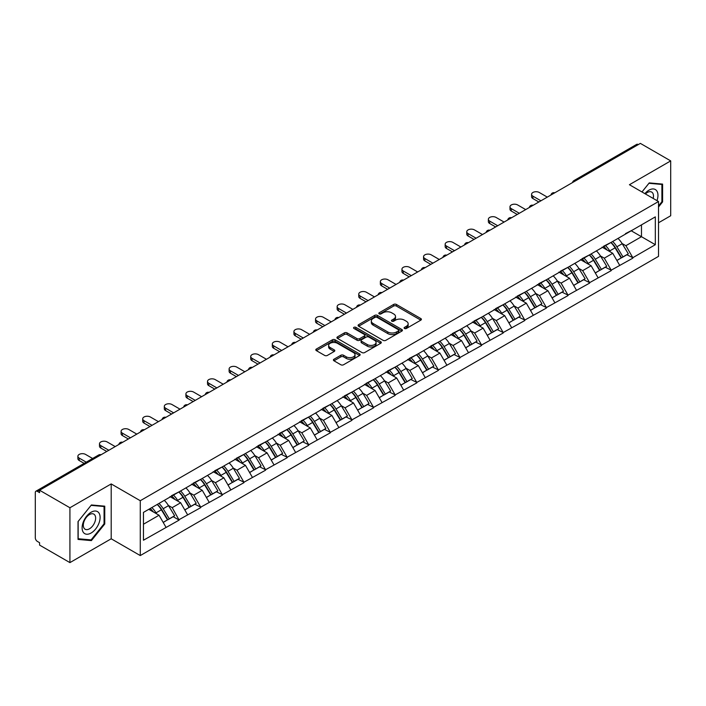 <?xml version="1.0" encoding="UTF-8"?>
<svg xmlns="http://www.w3.org/2000/svg" width="706" height="706" viewBox="0 0 706 706"><rect width="100%" height="100%" fill="white"/><g stroke="black" fill="none" stroke-linecap="round" stroke-linejoin="round"><path stroke-width="1.06" d="M404.485 328.475A1.341 0.777 0 0 0 406.391 328.475L420.838 320.136A1.924 1.112 0 0 0 421.403 319.35A1.924 1.112 0 0 0 420.838 318.565L396.366 304.436A1.924 1.112 0 0 0 393.648 304.436L379.201 312.776A1.341 0.777 0 0 0 378.813 313.332A1.341 0.777 0 0 0 379.201 313.879A1.341 0.777 0 0 0 381.108 313.879L382.979 312.802A6.151 3.548 0 0 1 391.68 312.802L393.719 313.976A6.151 3.548 0 0 1 395.519 316.491A6.151 3.548 0 0 1 393.719 318.997L391.848 320.074A1.341 0.777 0 0 0 391.451 320.63A1.341 0.777 0 0 0 391.848 321.177A1.341 0.777 0 0 0 393.754 321.177L395.616 320.1A6.151 3.548 0 0 1 404.317 320.1L406.356 321.274A6.151 3.548 0 0 1 408.156 323.789A6.151 3.548 0 0 1 406.356 326.296L404.485 327.381A1.341 0.777 0 0 0 404.097 327.928A1.341 0.777 0 0 0 404.485 328.475L404.485 327.381M333.973 359.222A1.924 1.112 0 0 0 333.409 360.007A1.924 1.112 0 0 0 333.973 360.792L340.839 364.755A1.924 1.112 0 0 0 343.557 364.755L359.592 355.497A1.924 1.112 0 0 0 360.157 354.712A1.924 1.112 0 0 0 359.592 353.927L335.129 339.798A1.924 1.112 0 0 0 332.411 339.798L316.367 349.055A1.924 1.112 0 0 0 315.803 349.841A1.924 1.112 0 0 0 316.367 350.626L324.654 355.418A1.924 1.112 0 0 0 327.381 355.418L334.238 351.456A1.924 1.112 0 0 0 334.803 350.67A1.924 1.112 0 0 0 334.238 349.885L330.134 347.511A5.145 2.965 0 0 1 328.625 345.41A5.145 2.965 0 0 1 331.802 342.666A5.145 2.965 0 0 1 337.406 343.31L353.512 352.612A5.145 2.965 0 0 1 355.021 354.712A5.145 2.965 0 0 1 351.844 357.448A5.145 2.965 0 0 1 346.24 356.812L343.557 355.259A1.924 1.112 0 0 0 340.839 355.259L333.973 359.222L333.973 360.792L340.839 356.857L340.839 355.259M111.195 483.928L69.92 507.755L39.589 490.246L640.368 143.389L670.7 160.897L629.425 184.725L658.513 201.519L140.273 500.722L111.195 483.928L111.195 538.784L140.273 555.569L140.273 500.722M383.111 340.345A1.924 1.112 0 0 0 385.829 340.345L401.873 331.088A1.924 1.112 0 0 0 402.438 330.302A1.924 1.112 0 0 0 401.873 329.517L377.401 315.388A1.924 1.112 0 0 0 374.683 315.388L358.639 324.654A1.924 1.112 0 0 0 358.083 325.431A1.924 1.112 0 0 0 358.639 326.216L383.111 340.345M354.491 328.767A1.341 0.777 0 0 1 355.859 328.961L355.859 327.355L380.737 341.722A1.924 1.112 0 0 1 381.293 342.507A1.924 1.112 0 0 1 380.737 343.292L364.693 352.55A1.924 1.112 0 0 1 361.975 352.55L337.503 338.421L344.369 334.494L344.369 332.888L337.503 336.85A1.924 1.112 0 0 0 336.938 337.636A1.924 1.112 0 0 0 337.503 338.421L337.503 336.85M344.369 334.494A1.924 1.112 0 0 1 347.087 334.494L347.087 332.888A1.924 1.112 0 0 0 344.369 332.888M347.087 332.888L357.015 338.624A1.924 1.112 0 0 0 359.733 338.624L364.287 335.994A1.924 1.112 0 0 0 364.852 335.209A1.924 1.112 0 0 0 364.287 334.423L353.953 328.458A1.341 0.777 0 0 1 353.556 327.911A1.341 0.777 0 0 1 354.386 327.187A1.341 0.777 0 0 1 355.859 327.355M140.273 555.569L658.513 256.375L658.513 201.519M157.27 504.428A13.123 7.581 -120 0 1 161.762 509.679L167.878 519.775L173.208 516.695L179.121 520.11L172.202 507.64L168.363 505.425M179.121 520.11L143.459 540.222L143.459 512.397L655.327 216.874L655.327 244.7L632.823 257.69L625.895 245.697L622.065 243.482M610.964 242.485A13.123 7.581 -120 0 1 615.455 247.735L621.571 257.831L626.91 254.751L632.823 257.69M632.823 258.167L611.22 270.169L604.292 258.167L600.453 255.951M589.36 254.954A13.123 7.581 -120 0 1 593.852 260.205L599.968 270.31L605.298 267.23L611.22 270.169M611.22 270.645L589.616 282.638L582.688 270.645L578.849 268.43M567.756 267.433A13.123 7.581 -120 0 1 572.248 272.684L578.364 282.779L583.694 279.7L589.616 282.638M589.616 283.115L568.012 295.108L561.085 283.115L557.246 280.9M546.153 279.903A13.123 7.581 -120 0 1 550.645 285.153L556.76 295.258L562.091 292.178L568.012 295.108M568.012 295.593L546.4 307.587L539.481 295.593L535.642 293.378M524.549 292.381A13.123 7.581 -120 0 1 529.041 297.632L535.157 307.728L540.487 304.648L546.4 307.587M546.4 308.063L524.796 320.056L517.877 308.063L514.039 305.848M502.946 304.851A13.123 7.581 -120 0 1 507.438 310.102L513.553 320.197L518.884 317.126L524.796 320.056M524.796 320.542L503.193 332.535L496.274 320.542L492.435 318.327M481.342 317.321A13.123 7.581 -120 0 1 485.834 322.58L491.95 332.676L497.28 329.596L503.193 332.535M503.193 333.011L481.589 345.005L474.661 333.011L470.831 330.796M459.73 329.799A13.123 7.581 -120 0 1 464.23 335.05L470.346 345.146L475.676 342.066L481.589 345.005M481.589 345.481L459.985 357.474L453.058 345.481L449.228 343.266M438.126 342.269A13.123 7.581 -120 0 1 442.618 347.52L448.734 357.624L454.073 354.544L459.985 357.474M459.985 357.96L438.382 369.953L431.454 357.96L427.615 355.745M416.522 354.747A13.123 7.581 -120 0 1 421.014 359.998L427.13 370.094L432.46 367.014L438.382 369.953M438.382 370.429L416.778 382.423L409.851 370.429L406.012 368.214M394.919 367.217A13.123 7.581 -120 0 1 399.411 372.468L405.526 382.564L410.857 379.493L416.778 382.423M416.778 382.908L395.175 394.901L388.247 382.908L384.408 380.693M373.315 379.687A13.123 7.581 -120 0 1 377.807 384.946L383.923 395.042L389.253 391.962L395.175 394.901M395.175 395.378L373.562 407.371L366.643 395.378L362.805 393.163M351.712 392.165A13.123 7.581 -120 0 1 356.203 397.416L362.319 407.512L367.649 404.432L373.562 407.371M373.562 407.847L351.959 419.841L345.04 407.847L341.201 405.632M330.108 404.635A13.123 7.581 -120 0 1 334.6 409.886L340.716 419.991L346.046 416.911L351.959 419.841M351.959 420.326L330.355 432.319L323.436 420.326L319.597 418.111M308.504 417.114A13.123 7.581 -120 0 1 312.996 422.365L319.112 432.46L324.442 429.38L330.355 432.319M330.355 432.796L308.751 444.789L301.824 432.796L297.994 430.581M286.892 429.583A13.123 7.581 -120 0 1 291.393 434.834L297.508 444.93L302.839 441.859L308.751 444.789M308.751 445.274L287.148 457.267L280.22 445.274L276.39 443.059M265.288 442.053A13.123 7.581 -120 0 1 269.78 447.313L275.896 457.409L281.235 454.329L287.148 457.267M287.148 457.744L265.544 469.737L258.617 457.744L254.778 455.529M243.685 454.532A13.123 7.581 -120 0 1 248.177 459.782L254.292 469.878L259.623 466.798L265.544 469.737M265.544 470.214L243.941 482.216L237.013 470.214L233.174 467.999M222.081 467.001A13.123 7.581 -120 0 1 226.573 472.252L232.689 482.357L238.019 479.277L243.941 482.216M243.941 482.692L222.337 494.685L215.409 482.692L211.571 480.477M200.478 479.48A13.123 7.581 -120 0 1 204.969 484.731L211.085 494.827L216.415 491.747L222.337 494.685M222.337 495.162L200.725 507.155L193.806 495.162L189.967 492.947M178.874 491.95A13.123 7.581 -120 0 1 183.366 497.2L189.482 507.305L194.812 504.225L200.725 507.155M200.725 507.64L179.121 519.634M171.787 495.568L179.121 491.808M172.202 507.64L180.648 502.76L169.987 496.6M187.575 514.753L180.648 502.76M193.391 483.089L200.725 479.33M193.806 495.162L202.251 490.291L191.591 484.131M209.179 502.284L202.251 490.291M214.995 470.62L222.337 466.86M215.409 482.692L223.855 477.812L213.194 471.661M230.783 489.805L223.855 477.812M236.598 458.141L243.941 454.382M237.013 470.214L245.459 465.342L234.798 459.182M252.386 477.335L245.459 465.342M258.202 445.671L265.544 441.912M258.617 457.744L267.062 452.864L256.402 446.713M273.99 464.857L267.062 452.864M279.805 433.193L287.148 429.442M280.22 445.274L288.675 440.394L278.005 434.234M295.593 452.387L288.675 440.394M301.409 420.723L308.751 416.964M301.824 432.796L310.278 427.924L299.609 421.764M317.197 439.917L310.278 427.924M323.013 408.253L330.355 404.494M323.436 420.326L331.882 415.446L321.212 409.286M338.801 427.439L331.882 415.446M344.625 395.775L351.959 392.015M345.04 407.847L353.485 402.976L342.825 396.816M360.413 414.969L353.485 402.976M366.229 383.305L373.562 379.546M366.643 395.378L375.089 390.497L364.428 384.346M382.017 402.491L375.089 390.497M387.832 370.826L395.175 367.076M388.247 382.908L396.693 378.028L386.032 371.868M403.62 390.021L396.693 378.028M409.436 358.357L416.778 354.597M409.851 370.429L418.296 365.549L407.636 359.398M425.224 377.551L418.296 365.549M431.039 345.887L438.382 342.128M431.454 357.96L439.9 353.079L429.239 346.92M446.827 365.073L439.9 353.079M452.643 333.409L459.985 329.649M453.058 345.481L461.512 340.61L450.843 334.45M468.431 352.603L461.512 340.61M474.247 320.939L481.589 317.179M474.661 333.011L483.116 328.131L472.446 321.98M490.035 340.124L483.116 328.131M495.85 308.46L503.193 304.71M496.274 320.542L504.719 315.661L494.05 309.502M511.638 327.655L504.719 315.661M517.463 295.99L524.796 292.231M517.877 308.063L526.323 303.183L515.662 297.032M533.251 315.176L526.323 303.183M539.066 283.521L546.4 279.761M539.481 295.593L547.927 290.713L537.266 284.553M554.854 302.706L547.927 290.713M560.67 271.042L568.012 267.283M561.085 283.115L569.53 278.243L558.87 272.084M576.458 290.237L569.53 278.243M582.273 258.572L589.616 254.813M582.688 270.645L591.134 265.765L580.473 259.614M598.061 277.758L591.134 265.765M603.877 246.094L611.22 242.335M604.292 258.167L612.737 253.295L602.077 247.135M619.665 265.288L612.737 253.295M638.295 144.589L575.558 180.815M574.675 181.318A2.939 1.694 120 0 1 575.416 180.727A2.939 1.694 60 0 0 573.952 180.586L636.688 144.368A2.939 1.694 60 0 1 638.153 144.509M625.481 233.624L632.823 229.865M625.895 245.697L641.48 236.704L641.48 224.87L655.327 216.874M631.226 230.783L655.327 244.7M658.513 222.787L670.7 215.754L670.7 160.897M69.92 507.755L69.92 562.611L39.589 545.103L39.589 542.702L37.374 541.423A2.939 1.694 -120 0 1 35.3 537.822L35.3 492.567A2.939 1.694 -120 0 1 35.909 491.217A2.939 1.694 -120 0 1 37.374 491.367L39.589 492.647L39.589 490.246M69.92 562.611L111.195 538.784M143.459 524.231L159.044 515.23L148.789 509.317M165.963 527.223L159.044 515.23M615.155 247.974L615.844 248.371M593.552 260.443L594.24 260.841M571.948 272.913L572.628 273.31M550.345 285.392L551.024 285.789M528.732 297.861L529.421 298.259M507.129 310.34L507.817 310.737M485.525 322.81L486.213 323.207M463.921 335.288L464.61 335.677M442.318 347.758L443.006 348.155M420.714 360.228L421.403 360.625M399.111 372.706L399.79 373.103M377.507 385.176L378.187 385.573M355.895 397.654L356.583 398.043M334.291 410.124L334.979 410.521M312.687 422.594L313.376 422.991M291.084 435.072L291.772 435.47M269.48 447.542L270.169 447.939M247.877 460.021L248.565 460.418M226.273 472.49L226.953 472.888M204.669 484.96L205.349 485.357M183.057 497.439L183.745 497.836M161.453 509.908L162.142 510.306M658.513 206.999L662.599 201.916L662.599 184.098L649.238 182.898L641.957 191.961M104.753 506.167L91.392 504.966L78.022 521.593L78.022 539.419L91.392 540.611L104.753 523.984L104.753 506.167M405.023 328.669L406.356 327.893A6.151 3.548 0 0 0 408.156 325.387L408.156 323.789M395.519 316.491L395.519 318.088A6.151 3.548 0 0 1 393.719 320.595L392.386 321.371M420.811 320.153L396.366 306.042A1.924 1.112 0 0 0 393.648 306.042L379.74 314.064M401.846 331.096L377.401 316.985A1.924 1.112 0 0 0 374.683 316.985L358.666 326.234L358.639 324.654M398.475 330.849A1.341 0.777 0 0 0 398.864 330.302A1.341 0.777 0 0 0 398.475 329.755L376.995 317.347A1.341 0.777 0 0 0 375.089 317.347L373.121 318.485A6.151 3.548 0 0 0 371.321 321.001A6.151 3.548 0 0 0 373.121 323.516L387.806 331.988A6.151 3.548 0 0 0 396.498 331.988L398.475 330.849L398.475 332.447A1.341 0.777 0 0 0 398.864 331.899L398.864 330.302M371.321 321.001L371.321 322.598A6.151 3.548 0 0 0 373.121 325.113L373.121 323.516M398.475 332.447L396.498 333.585A6.151 3.548 0 0 1 387.806 333.585L373.121 325.113M347.087 334.494L357.015 340.221A1.924 1.112 0 0 0 359.733 340.221L364.287 337.592A1.924 1.112 0 0 0 364.852 336.806L364.852 335.209M355.859 328.961L380.71 343.301M367.305 344.563A5.145 2.965 0 0 0 372.918 345.208A5.145 2.965 0 0 0 376.086 342.463A5.145 2.965 0 0 0 374.586 340.363L368.903 337.089A1.924 1.112 0 0 0 366.185 337.089L361.631 339.718A1.924 1.112 0 0 0 361.075 340.504A1.924 1.112 0 0 0 361.631 341.289L367.305 344.563L367.305 346.161A5.145 2.965 0 0 0 372.918 346.805A5.145 2.965 0 0 0 376.086 344.069L376.086 342.463M361.075 340.504L361.075 342.101A1.924 1.112 0 0 0 361.631 342.887L361.631 341.289M367.305 346.161L361.631 342.887M355.021 354.712L355.021 356.309A5.145 2.965 0 0 1 351.844 359.054A5.145 2.965 0 0 1 346.24 358.41L343.557 356.857A1.924 1.112 0 0 0 340.839 356.857M328.625 345.41L328.625 347.008A5.145 2.965 0 0 0 330.134 349.108L330.134 347.511M334.22 351.464L330.134 349.108M359.592 353.927L359.592 355.497L335.129 341.395A1.924 1.112 0 0 0 332.411 341.395L316.394 350.644M661.901 201.519L662.599 201.916M104.064 523.587L104.753 523.984M89.98 539.79L91.392 540.611M532.898 196.162L532.898 198.562A4.501 2.603 180 0 1 531.583 196.727L531.583 194.326A4.501 2.603 0 0 0 532.898 196.162L540.937 200.804M547.3 197.124L539.269 192.482A4.501 2.603 0 0 0 534.363 191.917A4.501 2.603 0 0 0 531.583 194.326M617.997 238.425A16.061 9.275 60 0 1 622.207 243.72L616.876 246.8A16.061 9.275 -120 0 0 612.667 241.505M616.876 246.8L622.992 256.896L628.322 253.816L622.207 243.72M621.571 257.831L622.992 256.896M626.91 254.751L628.322 253.816M603.48 246.323A13.123 7.581 60 0 1 607.098 250.039M605.536 245.617A16.061 9.275 60 0 1 609.746 250.912L610.346 251.91M616.912 260.523L621.192 257.937L615.076 247.832A16.061 9.275 -120 0 0 610.866 242.546M621.192 257.937L616.859 260.435M532.898 198.562L538.855 202.004M511.294 208.641L511.294 211.032A4.501 2.603 180 0 1 509.979 209.197L509.979 206.796A4.501 2.603 0 0 0 511.294 208.641L519.325 213.274M525.696 209.594L517.666 204.961A4.501 2.603 0 0 0 512.759 204.396A4.501 2.603 0 0 0 509.979 206.796M596.393 250.895A16.061 9.275 60 0 1 600.603 256.19L595.273 259.27A16.061 9.275 -120 0 0 591.063 253.975M595.273 259.27L601.388 269.365L606.719 266.286L600.603 256.19M599.968 270.31L601.388 269.365M605.298 267.23L606.719 266.286M581.876 258.802A13.123 7.581 60 0 1 585.495 262.508M583.924 258.096A16.061 9.275 60 0 1 588.133 263.391L588.742 264.379M595.308 273.001L599.588 270.407L593.472 260.311A16.061 9.275 -120 0 0 589.263 255.016M599.588 270.407L595.255 272.904M511.294 211.032L517.251 214.474M489.69 221.11L489.69 223.511A4.501 2.603 180 0 1 488.375 221.666L488.375 219.275A4.501 2.603 0 0 0 489.69 221.11L497.721 225.744M504.093 222.072L496.062 217.43A4.501 2.603 0 0 0 491.155 216.866A4.501 2.603 0 0 0 488.375 219.275M574.79 263.373A16.061 9.275 60 0 1 578.999 268.668L573.66 271.739A16.061 9.275 -120 0 0 569.46 266.453M573.66 271.739L579.776 281.844L585.115 278.764L578.999 268.668M578.364 282.779L579.776 281.844M583.694 279.7L585.115 278.764M560.273 271.272A13.123 7.581 60 0 1 563.891 274.987M562.32 270.566A16.061 9.275 60 0 1 566.53 275.861L567.139 276.858M573.704 285.471L577.976 282.877L571.86 272.781A16.061 9.275 -120 0 0 567.659 267.486M577.976 282.877L573.651 285.374M489.69 223.511L495.647 226.944M468.087 233.58L468.087 235.98A4.501 2.603 180 0 1 466.763 234.145L466.763 231.745A4.501 2.603 0 0 0 468.087 233.58L476.118 238.222M482.489 234.542L474.458 229.909A4.501 2.603 0 0 0 469.552 229.344A4.501 2.603 0 0 0 466.763 231.745M553.186 275.843A16.061 9.275 60 0 1 557.396 281.138L552.057 284.218A16.061 9.275 -120 0 0 547.847 278.923M552.057 284.218L558.172 294.314L563.512 291.234L557.396 281.138M556.76 295.258L558.172 294.314M562.091 292.178L563.512 291.234M538.669 283.741A13.123 7.581 60 0 1 542.287 287.457M540.717 283.044A16.061 9.275 60 0 1 544.926 288.33L545.526 289.328M552.101 297.941L556.372 295.355L550.256 285.259A16.061 9.275 -120 0 0 546.047 279.964M556.372 295.355L552.048 297.853M468.087 235.98L474.044 239.422M446.483 246.059L446.483 248.459A4.501 2.603 180 0 1 445.159 246.615L445.159 244.214A4.501 2.603 0 0 0 446.483 246.059L454.514 250.692M460.886 247.021L452.855 242.379A4.501 2.603 0 0 0 447.939 241.814A4.501 2.603 0 0 0 445.159 244.214M531.574 288.322A16.061 9.275 60 0 1 535.783 293.608L530.453 296.688A16.061 9.275 -120 0 0 526.244 291.393M530.453 296.688L536.569 306.783L541.899 303.712L535.783 293.608M535.157 307.728L536.569 306.783M540.487 304.648L541.899 303.712M517.066 296.22A13.123 7.581 60 0 1 520.684 299.935M519.113 295.514A16.061 9.275 60 0 1 523.322 300.809L523.923 301.806M530.497 310.419L534.769 307.825L528.653 297.729A16.061 9.275 -120 0 0 524.443 292.434M534.769 307.825L530.444 310.322M446.483 248.459L452.44 251.892M424.88 258.528L424.88 260.929A4.501 2.603 180 0 1 423.556 259.093L423.556 256.693A4.501 2.603 0 0 0 424.88 258.528L432.91 263.17M439.282 259.49L431.251 254.848A4.501 2.603 0 0 0 426.336 254.292A4.501 2.603 0 0 0 423.556 256.693M509.97 300.791A16.061 9.275 60 0 1 514.18 306.086L508.849 309.166A16.061 9.275 -120 0 0 504.64 303.871M508.849 309.166L514.965 319.262L520.296 316.182L514.18 306.086M513.553 320.197L514.965 319.262M518.884 317.126L520.296 316.182M495.462 308.69A13.123 7.581 60 0 1 499.08 312.405M497.509 307.984A16.061 9.275 60 0 1 501.719 313.279L502.319 314.276M508.894 322.889L513.165 320.303L507.049 310.199A16.061 9.275 -120 0 0 502.84 304.913M513.165 320.303L508.841 322.801M424.88 260.929L430.828 264.371M656.986 200.636A12.734 7.351 120 0 0 656.756 190.867A12.734 7.351 120 0 0 644.878 193.647M653.174 198.439A8.719 5.03 120 0 0 652.653 192.976A8.719 5.03 120 0 0 651.673 192.067A8.719 5.03 120 0 0 645.408 193.956M641.983 191.979L648.955 183.295L661.901 184.451L661.901 201.722L658.513 205.94M661.045 183.957L661.901 184.451M83.317 532.324A12.734 7.351 120 0 0 95.61 529.032A12.734 7.351 120 0 0 98.911 512.935A12.734 7.351 120 0 0 86.609 516.227A12.734 7.351 120 0 0 83.317 532.324M84.138 528.326A8.719 5.03 120 0 0 85.117 529.235A8.719 5.03 120 0 0 93.227 525.167A8.719 5.03 120 0 0 94.807 515.045A8.719 5.03 120 0 0 93.827 514.136A8.719 5.03 120 0 0 85.717 518.204A8.719 5.03 120 0 0 84.138 528.326M91.109 505.364L104.064 506.52L104.064 523.79L91.109 539.896L78.163 538.74L78.163 521.469L91.083 505.346M103.2 506.025L104.064 506.52M403.276 271.007L403.276 273.399A4.501 2.603 180 0 1 401.952 271.563L401.952 269.162A4.501 2.603 0 0 0 403.276 271.007L411.307 275.64M417.678 271.96L409.639 267.327A4.501 2.603 0 0 0 404.732 266.762A4.501 2.603 0 0 0 401.952 269.162M488.367 313.261A16.061 9.275 60 0 1 492.576 318.556L487.246 321.636A16.061 9.275 -120 0 0 483.036 316.341M487.246 321.636L493.362 331.732L498.692 328.652L492.576 318.556M491.95 332.676L493.362 331.732M497.28 329.596L498.692 328.652M473.858 321.168A13.123 7.581 60 0 1 477.477 324.875M475.906 320.462A16.061 9.275 60 0 1 480.115 325.757L480.715 326.746M487.29 335.368L491.561 332.773L485.446 322.677A16.061 9.275 -120 0 0 481.236 317.382M491.561 332.773L487.237 335.271M403.276 273.399L409.224 276.84M381.664 283.477L381.664 285.877A4.501 2.603 180 0 1 380.349 284.033L380.349 281.641A4.501 2.603 0 0 0 381.664 283.477L389.703 288.119M396.075 284.439L388.035 279.797A4.501 2.603 0 0 0 383.129 279.232A4.501 2.603 0 0 0 380.349 281.641M466.763 325.74A16.061 9.275 60 0 1 470.973 331.035L465.642 334.106A16.061 9.275 -120 0 0 461.433 328.82M465.642 334.106L471.758 344.21L477.088 341.13L470.973 331.035M470.346 345.146L471.758 344.21M475.676 342.066L477.088 341.13M452.246 333.638A13.123 7.581 60 0 1 455.873 337.353M454.302 332.932A16.061 9.275 60 0 1 458.512 338.227L459.112 339.224M465.686 347.837L469.958 345.243L463.842 335.147A16.061 9.275 -120 0 0 459.632 329.852M469.958 345.243L465.633 347.749M381.664 285.877L387.62 289.31M360.06 295.946L360.06 298.347A4.501 2.603 180 0 1 358.745 296.511L358.745 294.111A4.501 2.603 0 0 0 360.06 295.946L368.1 300.588M374.462 296.908L366.432 292.275A4.501 2.603 0 0 0 361.525 291.71A4.501 2.603 0 0 0 358.745 294.111M445.159 338.209A16.061 9.275 60 0 1 449.369 343.504L444.039 346.584A16.061 9.275 -120 0 0 439.829 341.289M444.039 346.584L450.154 356.68L455.485 353.6L449.369 343.504M448.734 357.624L450.154 356.68M454.073 354.544L455.485 353.6M430.642 346.108A13.123 7.581 60 0 1 434.261 349.823M432.699 345.41A16.061 9.275 60 0 1 436.908 350.697L437.508 351.694M444.074 360.307L448.354 357.721L442.238 347.626A16.061 9.275 -120 0 0 438.029 342.331M448.354 357.721L444.021 360.219M360.06 298.347L366.017 301.789M338.456 308.425L338.456 310.825A4.501 2.603 180 0 1 337.141 308.981L337.141 306.58A4.501 2.603 0 0 0 338.456 308.425L346.487 313.058M352.859 309.387L344.828 304.745A4.501 2.603 0 0 0 339.921 304.18A4.501 2.603 0 0 0 337.141 306.58M423.556 350.688A16.061 9.275 60 0 1 427.765 355.974L422.435 359.054A16.061 9.275 -120 0 0 418.226 353.768M422.435 359.054L428.551 369.15L433.881 366.079L427.765 355.974M427.13 370.094L428.551 369.15M432.46 367.014L433.881 366.079M409.039 358.586A13.123 7.581 60 0 1 412.657 362.302M411.086 357.88A16.061 9.275 60 0 1 415.296 363.175L415.905 364.172M422.47 372.786L426.751 370.191L420.635 360.095A16.061 9.275 -120 0 0 416.425 354.8M426.751 370.191L422.417 372.689M338.456 310.825L344.413 314.258M316.853 320.895L316.853 323.295A4.501 2.603 180 0 1 315.538 321.459L315.538 319.059A4.501 2.603 0 0 0 316.853 320.895L324.884 325.537M331.255 321.857L323.224 317.215A4.501 2.603 0 0 0 318.318 316.659A4.501 2.603 0 0 0 315.538 319.059M401.952 363.158A16.061 9.275 60 0 1 406.162 368.453L400.823 371.532A16.061 9.275 -120 0 0 396.622 366.237M400.823 371.532L406.938 381.628L412.278 378.548L406.162 368.453M405.526 382.564L406.938 381.628M410.857 379.493L412.278 378.548M387.435 371.056A13.123 7.581 60 0 1 391.053 374.771M389.483 370.359A16.061 9.275 60 0 1 393.692 375.645L394.301 376.642M400.867 385.255L405.138 382.67L399.022 372.565A16.061 9.275 -120 0 0 394.822 367.279M405.138 382.67L400.814 385.167M316.853 323.295L322.81 326.737M295.249 333.373L295.249 335.765A4.501 2.603 180 0 1 293.925 333.929L293.925 331.529A4.501 2.603 0 0 0 295.249 333.373L303.28 338.006M309.652 334.326L301.621 329.693A4.501 2.603 0 0 0 296.714 329.128A4.501 2.603 0 0 0 293.925 331.529M380.349 375.636A16.061 9.275 60 0 1 384.558 380.922L379.219 384.002A16.061 9.275 -120 0 0 375.01 378.707M379.219 384.002L385.335 394.098L390.674 391.018L384.558 380.922M383.923 395.042L385.335 394.098M389.253 391.962L390.674 391.018M365.832 383.534A13.123 7.581 60 0 1 369.45 387.241M367.879 382.828A16.061 9.275 60 0 1 372.088 388.123L372.689 389.121M379.263 397.734L383.534 395.139L377.419 385.044A16.061 9.275 -120 0 0 373.209 379.749M383.534 395.139L379.21 397.637M295.249 335.765L301.206 339.207M273.646 345.843L273.646 348.243A4.501 2.603 180 0 1 272.322 346.408L272.322 344.007A4.501 2.603 0 0 0 273.646 345.843L281.676 350.485M288.048 346.805L280.017 342.163A4.501 2.603 0 0 0 275.102 341.598A4.501 2.603 0 0 0 272.322 344.007M358.736 388.106A16.061 9.275 60 0 1 362.946 393.401L357.615 396.472A16.061 9.275 -120 0 0 353.406 391.186M357.615 396.472L363.731 406.577L369.061 403.497L362.946 393.401M362.319 407.512L363.731 406.577M367.649 404.432L369.061 403.497M344.228 396.004A13.123 7.581 60 0 1 347.846 399.72M346.275 395.298A16.061 9.275 60 0 1 350.485 400.593L351.085 401.59M357.66 410.204L361.931 407.618L355.815 397.513A16.061 9.275 -120 0 0 351.606 392.227M361.931 407.618L357.607 410.115M273.646 348.243L279.602 351.676M252.042 358.321L252.042 360.713A4.501 2.603 180 0 1 250.718 358.877L250.718 356.477A4.501 2.603 0 0 0 252.042 358.321L260.073 362.955M266.444 359.275L258.414 354.641A4.501 2.603 0 0 0 253.498 354.077A4.501 2.603 0 0 0 250.718 356.477M337.133 400.576A16.061 9.275 60 0 1 341.342 405.871L336.012 408.95A16.061 9.275 -120 0 0 331.802 403.655M336.012 408.95L342.128 419.046L347.458 415.966L341.342 405.871M340.716 419.991L342.128 419.046M346.046 416.911L347.458 415.966M322.624 408.483A13.123 7.581 60 0 1 326.243 412.189M324.672 407.777A16.061 9.275 60 0 1 328.881 413.072L329.481 414.06M336.056 422.673L340.327 420.088L334.212 409.992A16.061 9.275 -120 0 0 330.002 404.697M340.327 420.088L336.003 422.585M252.042 360.713L257.99 364.155M230.438 370.791L230.438 373.192A4.501 2.603 180 0 1 229.115 371.347L229.115 368.956A4.501 2.603 0 0 0 230.438 370.791L238.469 375.424M244.841 371.753L236.801 367.111A4.501 2.603 0 0 0 231.895 366.546A4.501 2.603 0 0 0 229.115 368.956M315.529 413.054A16.061 9.275 60 0 1 319.739 418.34L314.408 421.42A16.061 9.275 -120 0 0 310.199 416.134M314.408 421.42L320.524 431.525L325.854 428.445L319.739 418.34M319.112 432.46L320.524 431.525M324.442 429.38L325.854 428.445M301.021 420.952A13.123 7.581 60 0 1 304.639 424.668M303.068 420.246A16.061 9.275 60 0 1 307.278 425.541L307.878 426.539M314.452 435.152L318.724 432.557L312.608 422.462A16.061 9.275 -120 0 0 308.398 417.167M318.724 432.557L314.399 435.055M230.438 373.192L236.386 376.625M208.826 383.261L208.826 385.661A4.501 2.603 180 0 1 207.511 383.826L207.511 381.425A4.501 2.603 0 0 0 208.826 383.261L216.866 387.903M223.237 384.223L215.198 379.59A4.501 2.603 0 0 0 210.291 379.025A4.501 2.603 0 0 0 207.511 381.425M293.925 425.524A16.061 9.275 60 0 1 298.135 430.819L292.805 433.899A16.061 9.275 -120 0 0 288.595 428.604M292.805 433.899L298.92 443.995L304.251 440.915L298.135 430.819M297.508 444.93L298.92 443.995M302.839 441.859L304.251 440.915M279.408 433.422A13.123 7.581 60 0 1 283.035 437.138M281.465 432.725A16.061 9.275 60 0 1 285.674 438.011L286.274 439.008M292.849 447.622L297.12 445.036L291.004 434.94A16.061 9.275 -120 0 0 286.795 429.645M297.12 445.036L292.796 447.533M208.826 385.661L214.783 389.103M187.222 395.739L187.222 398.14A4.501 2.603 180 0 1 185.907 396.295L185.907 393.895A4.501 2.603 0 0 0 187.222 395.739L195.262 400.373M201.625 396.693L193.594 392.059A4.501 2.603 0 0 0 188.687 391.495A4.501 2.603 0 0 0 185.907 393.895M272.322 438.002A16.061 9.275 60 0 1 276.531 443.289L271.201 446.368A16.061 9.275 -120 0 0 266.992 441.073M271.201 446.368L277.317 456.464L282.647 453.393L276.531 443.289M275.896 457.409L277.317 456.464M281.235 454.329L282.647 453.393M257.805 445.901A13.123 7.581 60 0 1 261.423 449.607M259.861 445.195A16.061 9.275 60 0 1 264.07 450.49L264.671 451.487M271.236 460.1L275.516 457.506L269.401 447.41A16.061 9.275 -120 0 0 265.191 442.115M275.516 457.506L271.183 460.003M187.222 398.14L193.179 401.573M165.619 408.209L165.619 410.61A4.501 2.603 180 0 1 164.304 408.774L164.304 406.374A4.501 2.603 0 0 0 165.619 408.209L173.65 412.851M180.021 409.171L171.99 404.529A4.501 2.603 0 0 0 167.084 403.973A4.501 2.603 0 0 0 164.304 406.374M250.718 450.472A16.061 9.275 60 0 1 254.928 455.767L249.597 458.847A16.061 9.275 -120 0 0 245.388 453.552M249.597 458.847L255.713 468.943L261.043 465.863L254.928 455.767M254.292 469.878L255.713 468.943M259.623 466.798L261.043 465.863M236.201 458.37A13.123 7.581 60 0 1 239.819 462.086M238.249 457.664A16.061 9.275 60 0 1 242.458 462.959L243.067 463.957M249.633 472.57L253.913 469.984L247.797 459.88A16.061 9.275 -120 0 0 243.588 454.593M253.913 469.984L249.58 472.482M165.619 410.61L171.576 414.051M144.015 420.688L144.015 423.079A4.501 2.603 180 0 1 142.7 421.244L142.7 418.843A4.501 2.603 0 0 0 144.015 420.688L152.046 425.321M158.418 421.641L150.387 417.008A4.501 2.603 0 0 0 145.48 416.443A4.501 2.603 0 0 0 142.7 418.843M229.115 462.942A16.061 9.275 60 0 1 233.324 468.237L227.985 471.317A16.061 9.275 -120 0 0 223.784 466.022M227.985 471.317L234.101 481.413L239.44 478.333L233.324 468.237M232.689 482.357L234.101 481.413M238.019 479.277L239.44 478.333M214.598 470.849A13.123 7.581 60 0 1 218.216 474.556M216.645 470.143A16.061 9.275 60 0 1 220.854 475.438L221.463 476.426M228.029 485.048L232.3 482.454L226.185 472.358A16.061 9.275 -120 0 0 221.984 467.063M232.3 482.454L227.976 484.951M144.015 423.079L149.972 426.521M122.412 433.157L122.412 435.558A4.501 2.603 180 0 1 121.088 433.713L121.088 431.322A4.501 2.603 0 0 0 122.412 433.157L130.442 437.791M136.814 434.119L128.783 429.477A4.501 2.603 0 0 0 123.877 428.913A4.501 2.603 0 0 0 121.088 431.322M207.511 475.42A16.061 9.275 60 0 1 211.721 480.715L206.381 483.786A16.061 9.275 -120 0 0 202.172 478.5M206.381 483.786L212.497 493.891L217.836 490.811L211.721 480.715M211.085 494.827L212.497 493.891M216.415 491.747L217.836 490.811M192.994 483.319A13.123 7.581 60 0 1 196.612 487.034M195.041 482.613A16.061 9.275 60 0 1 199.251 487.908L199.851 488.905M206.426 497.518L210.697 494.924L204.581 484.828A16.061 9.275 -120 0 0 200.372 479.533M210.697 494.924L206.373 497.421M122.412 435.558L128.368 438.991M100.808 445.627L100.808 448.028A4.501 2.603 180 0 1 99.484 446.192L99.484 443.792A4.501 2.603 0 0 0 100.808 445.627L108.839 450.269M115.21 446.589L107.18 441.956A4.501 2.603 0 0 0 102.264 441.391A4.501 2.603 0 0 0 99.484 443.792M185.899 487.89A16.061 9.275 60 0 1 190.108 493.185L184.778 496.265A16.061 9.275 -120 0 0 180.568 490.97M184.778 496.265L190.894 506.361L196.224 503.281L190.108 493.185M189.482 507.305L190.894 506.361M194.812 504.225L196.224 503.281M171.39 495.788A13.123 7.581 60 0 1 175.009 499.504M173.438 495.091A16.061 9.275 60 0 1 177.647 500.377L178.247 501.375M184.822 509.988L189.093 507.402L182.978 497.306A16.061 9.275 -120 0 0 178.768 492.011M189.093 507.402L184.769 509.9M100.808 448.028L106.765 451.469M79.204 458.106L79.204 460.506A4.501 2.603 180 0 1 77.881 458.662L77.881 456.261A4.501 2.603 0 0 0 79.204 458.106L86.238 462.165M92.61 458.485L85.576 454.426A4.501 2.603 0 0 0 80.66 453.861A4.501 2.603 0 0 0 77.881 456.261M164.295 500.369A16.061 9.275 60 0 1 168.505 505.655L163.174 508.735A16.061 9.275 -120 0 0 158.965 503.44M163.174 508.735L169.29 518.831L174.62 515.759L168.505 505.655M167.878 519.775L169.29 518.831M173.208 516.695L174.62 515.759M150.14 508.541A13.123 7.581 60 0 1 153.405 511.982M151.834 507.561A16.061 9.275 60 0 1 156.044 512.856L156.644 513.853M163.218 522.466L167.49 519.872L161.374 509.776A16.061 9.275 -120 0 0 157.164 504.481M167.49 519.872L163.165 522.369M79.204 460.506L84.155 463.365M100.252 455.229L37.374 491.367M100.861 454.876A2.939 1.694 -60 0 0 100.111 455.149A2.939 1.694 -120 0 0 98.646 454.999L35.909 491.217M553.072 193.797A2.939 1.694 120 0 1 553.813 193.206A2.939 1.694 -60 0 1 554.563 192.932M531.459 206.267A2.939 1.694 120 0 1 532.209 205.675A2.939 1.694 -60 0 1 532.951 205.411M509.856 218.745A2.939 1.694 120 0 1 510.606 218.154A2.939 1.694 -60 0 1 511.347 217.88M488.252 231.215A2.939 1.694 120 0 1 489.002 230.624A2.939 1.694 -60 0 1 489.743 230.35M466.648 243.685A2.939 1.694 120 0 1 467.398 243.102A2.939 1.694 -60 0 1 468.14 242.829M445.045 256.163A2.939 1.694 120 0 1 445.786 255.572A2.939 1.694 -60 0 1 446.536 255.298M423.441 268.633A2.939 1.694 120 0 1 424.182 268.042A2.939 1.694 -60 0 1 424.933 267.777M401.838 281.112A2.939 1.694 120 0 1 402.579 280.52A2.939 1.694 -60 0 1 403.329 280.247M380.234 293.581A2.939 1.694 120 0 1 380.975 292.99A2.939 1.694 -60 0 1 381.725 292.725M358.622 306.051A2.939 1.694 120 0 1 359.372 305.469A2.939 1.694 -60 0 1 360.113 305.195M337.018 318.53A2.939 1.694 120 0 1 337.768 317.938A2.939 1.694 -60 0 1 338.509 317.665M315.414 330.999A2.939 1.694 120 0 1 316.164 330.408A2.939 1.694 -60 0 1 316.906 330.143M293.811 343.478A2.939 1.694 120 0 1 294.561 342.887A2.939 1.694 -60 0 1 295.302 342.613M272.207 355.948A2.939 1.694 120 0 1 272.948 355.356A2.939 1.694 -60 0 1 273.699 355.092M250.604 368.426A2.939 1.694 120 0 1 251.345 367.835A2.939 1.694 -60 0 1 252.095 367.561M229 380.896A2.939 1.694 120 0 1 229.741 380.305A2.939 1.694 -60 0 1 230.491 380.031M207.396 393.366A2.939 1.694 120 0 1 208.138 392.774A2.939 1.694 -60 0 1 208.888 392.51M185.784 405.844A2.939 1.694 120 0 1 186.534 405.253A2.939 1.694 -60 0 1 187.275 404.979M164.18 418.314A2.939 1.694 120 0 1 164.93 417.723A2.939 1.694 -60 0 1 165.672 417.458M142.577 430.792A2.939 1.694 120 0 1 143.327 430.201A2.939 1.694 -60 0 1 144.068 429.928M120.973 443.262A2.939 1.694 120 0 1 121.723 442.671A2.939 1.694 -60 0 1 122.465 442.397M406.356 327.893L406.356 326.296M391.848 321.177L391.848 320.074M393.719 320.595L393.719 318.997M379.201 313.879L379.201 312.776M393.648 306.042L393.648 304.436M396.366 306.042L396.366 304.436M420.838 320.136L420.838 318.565M374.683 316.985L374.683 315.388M377.401 316.985L377.401 315.388M401.873 331.088L401.873 329.517M387.806 333.585L387.806 331.988M396.498 333.585L396.498 331.988M357.015 340.221L357.015 338.624M359.733 340.221L359.733 338.624M364.287 337.592L364.287 335.994M380.737 343.292L380.737 341.722M343.557 356.857L343.557 355.259M346.24 358.41L346.24 356.812M334.238 351.456L334.238 349.885M316.367 350.626L316.367 349.055M332.411 341.395L332.411 339.798M335.129 341.395L335.129 339.798M615.076 247.832L609.746 250.912M593.472 260.311L588.133 263.391M571.86 272.781L566.53 275.861M550.256 285.259L544.926 288.33M528.653 297.729L523.322 300.809M507.049 310.199L501.719 313.279M485.446 322.677L480.115 325.757M463.842 335.147L458.512 338.227M442.238 347.626L436.908 350.697M420.635 360.095L415.296 363.175M399.022 372.565L393.692 375.645M377.419 385.044L372.088 388.123M355.815 397.513L350.485 400.593M334.212 409.992L328.881 413.072M312.608 422.462L307.278 425.541M291.004 434.94L285.674 438.011M269.401 447.41L264.07 450.49M247.797 459.88L242.458 462.959M226.185 472.358L220.854 475.438M204.581 484.828L199.251 487.908M182.978 497.306L177.647 500.377M161.374 509.776L156.044 512.856M573.952 180.586A2.939 2.939 0 0 0 572.54 182.554M554.757 192.817A2.939 2.939 0 0 0 550.936 195.024M533.154 205.296A2.939 2.939 0 0 0 529.323 207.502M511.55 217.766A2.939 2.939 0 0 0 507.72 219.972M489.938 230.244A2.939 2.939 0 0 0 486.116 232.45M468.334 242.714A2.939 2.939 0 0 0 464.513 244.92M446.73 255.184A2.939 2.939 0 0 0 442.909 257.399M425.127 267.662A2.939 2.939 0 0 0 421.305 269.868M403.523 280.132A2.939 2.939 0 0 0 399.702 282.338M381.92 292.611A2.939 2.939 0 0 0 378.098 294.817M360.316 305.08A2.939 2.939 0 0 0 356.486 307.286M338.704 317.55A2.939 2.939 0 0 0 334.882 319.765M317.1 330.029A2.939 2.939 0 0 0 313.279 332.235M295.496 342.498A2.939 2.939 0 0 0 291.675 344.704M273.893 354.977A2.939 2.939 0 0 0 270.071 357.183M252.289 367.447A2.939 2.939 0 0 0 248.468 369.653M230.685 379.925A2.939 2.939 0 0 0 226.864 382.131M209.082 392.395A2.939 2.939 0 0 0 205.261 394.601M187.478 404.865A2.939 2.939 0 0 0 183.648 407.071M165.866 417.343A2.939 2.939 0 0 0 162.045 419.549M144.262 429.813A2.939 2.939 0 0 0 140.441 432.019M122.659 442.291A2.939 2.939 0 0 0 118.837 444.498M101.055 454.761A2.939 2.939 0 0 0 98.646 454.999"/></g></svg>
